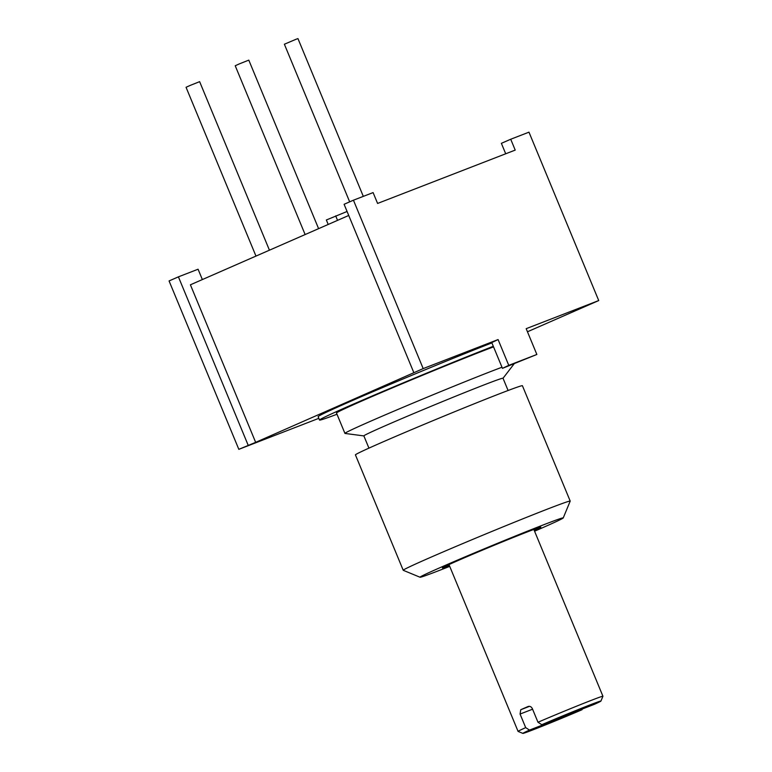<?xml version="1.0" encoding="UTF-8"?>
<svg xmlns="http://www.w3.org/2000/svg" width="772" height="772" viewBox="0 0 772 772"><rect width="100%" height="100%" fill="white"/><g stroke="black" fill="none" stroke-linecap="round" stroke-linejoin="round"><path stroke-width="1.16" d="M498.085 339.564L508.767 365.359L502.447 368.35L491.764 342.565L498.085 339.564L423.191 368.601L255.657 442.346L190.404 284.8L348.722 215.465M318.817 418.337L238.828 449.333L255.657 442.346M527.45 331.777L598.725 300.559L526.176 328.679L536.858 354.473L508.767 365.359M336.997 414.246A110.213 2.364 -22.5 0 1 319.531 420.065L318.122 416.668A110.213 2.364 -22.5 0 1 349.735 401.71A110.213 2.364 -22.5 0 1 491.899 342.893M502.447 368.35L536.858 354.473M598.725 300.559L528.974 132.166L510.717 139.24L515.213 150.096L377.595 203.441L373.098 192.585L353.441 200.199L423.191 368.601M413.85 372.683L344.1 204.29L353.441 200.199M248.169 445.241L178.409 276.849L198.076 269.225L202.36 279.57M238.828 449.333L169.068 280.94L178.409 276.849M505.708 153.782L501.375 143.331L510.717 139.24M328.206 224.459L326.353 219.981L347.072 211.48M337.547 220.367L335.695 215.89M349.668 201.849L284.376 44.226L296.081 39.256L297.953 38.6L363.313 196.377M305.133 234.563L235.219 65.755L239.455 63.835L248.796 60.129L318.604 228.666M255.976 256.092L186.052 87.284L190.288 85.374L199.63 81.658L269.438 250.196M319.531 420.065A110.213 2.364 -22.5 0 1 351.135 405.107A110.213 2.364 157.5 0 1 493.308 346.29M493.549 346.879A91.839 1.969 157.5 0 0 362.84 400.562A91.839 1.969 -22.5 0 0 336.495 413.039L344.93 433.391A91.839 1.969 -22.5 0 1 371.274 420.923A91.839 1.969 157.5 0 1 501.983 367.24M363.93 435.919L345.016 433.439A91.839 1.969 -22.5 0 1 344.93 433.391M368.929 448.136L363.863 435.881A75.309 1.612 -22.5 0 1 385.46 425.661A75.309 1.612 157.5 0 1 460.566 394.222A75.309 1.612 157.5 0 1 503.016 378.241L508.092 390.497M355.429 454.891A90.372 1.94 -22.5 0 1 381.349 442.617A90.372 1.94 157.5 0 1 471.48 404.895A90.372 1.94 157.5 0 1 522.412 385.72L570.209 501.096A90.372 1.94 157.5 0 0 519.266 520.27A90.372 1.94 157.5 0 0 429.135 557.992A90.372 1.94 -22.5 0 0 403.216 570.257L355.429 454.891M449.719 566.368A77.518 1.66 -22.5 0 1 420.045 577.244A77.518 1.66 -22.5 0 1 442.24 566.696A77.518 1.66 -22.5 0 1 520.26 534.05A77.518 1.66 -22.5 0 1 563.242 517.925L570.199 501.134A90.372 1.94 157.5 0 0 570.209 501.096M420.045 577.244L403.254 570.296A90.372 1.94 -22.5 0 1 403.216 570.257M563.242 517.925A77.518 1.66 -22.5 0 1 541.018 528.415A77.518 1.66 -22.5 0 1 534.571 531.213M449.429 565.664A53.268 1.139 -22.5 0 1 442.414 567.912A53.268 1.139 -22.5 0 1 457.69 560.704A53.268 1.139 -22.5 0 1 510.331 538.663A53.268 1.139 -22.5 0 1 540.825 527.151A53.268 1.139 -22.5 0 1 534.282 530.518M600.934 701.072A42.248 0.907 157.5 0 0 581.326 708.329A42.248 0.907 157.5 0 0 541.78 724.705L594.324 704.344A42.248 0.907 157.5 0 0 600.934 701.072L602.922 696.276A45.924 0.984 157.5 0 0 602.932 696.247A45.924 0.984 157.5 0 0 591.227 700.368A45.924 0.984 157.5 0 0 537.978 722.245L532.362 708.667C531.329 706.698 529.91 705.975 528.116 706.505A45.924 0.984 157.5 0 0 520.743 709.729L520.067 714.052L525.693 727.629A45.924 0.984 157.5 0 0 518.08 731.402A45.924 0.984 157.5 0 0 518.089 731.412L522.895 733.4A42.248 0.907 157.5 0 0 582.03 709.729L582.194 709.043M525.693 727.629L529.486 730.09A42.248 0.907 157.5 0 0 522.895 733.4M541.78 724.705L537.978 722.245M582.03 709.729L529.486 730.09M532.583 709.207L520.067 714.052M529.534 706.322L520.743 709.729M513.959 364.046L503.026 378.27M518.08 731.402L448.986 564.593M602.932 696.247L533.838 529.447"/></g></svg>
